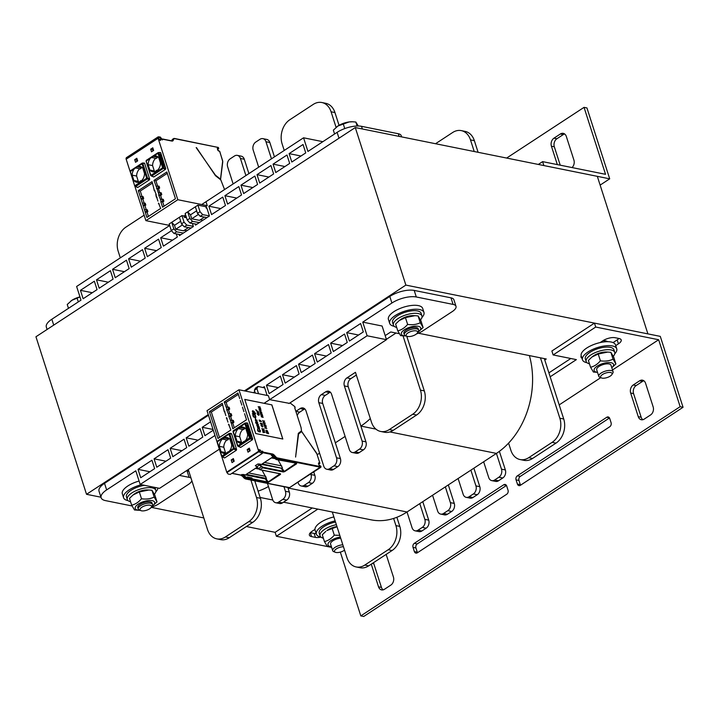 <?xml version="1.0" encoding="UTF-8"?>
<svg xmlns="http://www.w3.org/2000/svg" width="719" height="719" viewBox="0 0 719 719"><rect width="100%" height="100%" fill="white"/><g stroke="black" fill="none" stroke-linecap="round" stroke-linejoin="round"><path stroke-width="1.08" d="M100.957 497.215L86.532 494.304L35.95 336.762L355.285 127.551L597.318 176.335L647.9 333.886L405.867 285.092L355.285 127.551M396.016 333.023L386.382 339.332M544.768 359.976L546.269 358.997L418.359 333.212M312.28 507.974L275.125 532.321L246.392 526.524M203.81 517.941L151.242 507.344M607.681 341.687A11.998 4.709 162.2 0 0 603.07 340.644M86.532 494.304L208.258 414.557M244.415 390.866L405.867 285.092M550.17 376.792L576.377 359.626L553.145 354.943L595.718 327.046L658.649 339.736L612.507 369.961M600.76 377.655L559.193 404.887M658.649 339.736L680.147 406.684L360.812 615.895L340.33 552.102M630.662 393.023L638.256 416.652A5.995 4.512 -78.6 0 0 641.33 419.743A5.995 4.512 -78.6 0 0 644.197 419.114L650.587 414.935A5.995 4.512 -78.6 0 0 653.158 406.891L645.572 383.263A5.995 4.512 -78.6 0 0 642.498 380.171A5.995 4.512 -78.6 0 0 639.622 380.8L633.241 384.98A5.995 4.512 -78.6 0 0 630.662 393.023L633.574 393.608A5.995 4.512 101.4 0 1 636.144 385.564L642.525 381.385A5.995 4.512 101.4 0 1 643.882 380.791M517.347 475.843A3.002 2.256 -78.6 0 0 516.053 479.87L517.41 484.067A3.002 2.256 -78.6 0 0 518.938 485.613A3.002 2.256 -78.6 0 0 520.376 485.298L609.793 426.718A3.002 2.256 -78.6 0 0 611.078 422.7L609.73 418.503A3.002 2.256 -78.6 0 0 608.193 416.957A3.002 2.256 -78.6 0 0 606.755 417.272L517.347 475.843L520.25 476.427L609.496 417.964M414.306 543.348A3.002 2.256 -78.6 0 0 413.021 547.375L414.369 551.572A3.002 2.256 -78.6 0 0 415.906 553.118A3.002 2.256 -78.6 0 0 417.344 552.803L506.751 494.223A3.002 2.256 -78.6 0 0 508.036 490.205L506.688 485.999A3.002 2.256 -78.6 0 0 505.151 484.462A3.002 2.256 -78.6 0 0 503.722 484.768L414.306 543.348L417.209 543.932L506.455 485.469M371.256 564.154L378.527 586.812A5.995 4.512 -78.6 0 0 381.6 589.904A5.995 4.512 -78.6 0 0 384.467 589.274L390.857 585.086A5.995 4.512 -78.6 0 0 393.428 577.051L386.157 554.394M642.84 419.707A5.995 4.512 101.4 0 1 641.159 417.236L633.574 393.608M520.547 485.19A3.002 2.256 101.4 0 1 520.313 484.651L518.965 480.454A3.002 2.256 101.4 0 1 520.25 476.427M417.505 552.695A3.002 2.256 101.4 0 1 417.272 552.156L415.924 547.959A3.002 2.256 101.4 0 1 417.209 543.932M383.119 589.868A5.995 4.512 101.4 0 1 381.43 587.396L373.844 563.768A5.995 4.512 101.4 0 1 373.592 562.626M680.147 406.684L683.05 407.278L363.715 616.48L360.812 615.895M683.05 407.278L660.285 336.375L594.46 323.11L595.718 327.046M615.716 345.632L618.439 343.844A8.996 3.532 162.2 0 0 621.198 339.925A8.996 3.532 162.2 0 0 619.014 338.496L615.14 337.714A8.996 3.532 162.2 0 0 602.953 340.725L600.122 342.577M618.942 338.478A8.996 3.532 -17.8 0 1 617.172 339.907L613.073 342.595M581.204 355.833A8.996 3.532 162.2 0 0 581.033 357.199A8.996 3.532 162.2 0 0 581.968 358.206M314.967 529.391L312.145 531.242A8.996 3.532 162.2 0 0 309.386 535.161A8.996 3.532 162.2 0 0 311.561 536.599L315.434 537.381A8.996 3.532 162.2 0 0 320.935 537.093M316.189 533.597A8.996 3.532 -17.8 0 1 314.176 533.444L310.374 532.671M570.814 358.502L548.912 372.855M594.46 323.11L551.877 351.007L553.145 354.943M331.639 547.393L276.384 536.257L317.843 509.097M275.125 532.321L276.384 536.257M506.643 158.063L584.044 107.356L605.542 174.313L542.611 161.631L538.306 164.444M572.045 167.563A5.995 4.512 -78.6 0 0 573.915 160.076L566.32 136.439A5.995 4.512 -78.6 0 0 563.256 133.357A5.995 4.512 -78.6 0 0 560.38 133.977L553.99 138.165A5.995 4.512 -78.6 0 0 551.419 146.209L557.324 164.597M560.227 165.181L554.322 146.793A5.995 4.512 101.4 0 1 556.901 138.749L563.283 134.57A5.995 4.512 101.4 0 1 564.64 133.968M600.131 185.107L609.703 178.833L586.947 107.94L584.044 107.356M609.703 178.833L543.879 165.568L542.611 161.631M289.011 403.539L386.489 339.683L382.104 326.022L362.744 322.121L391.909 303.014A17.993 7.064 -17.8 0 1 416.301 296.983L453.087 304.407A11.998 4.709 -17.8 0 1 455.999 306.312A11.998 4.709 -17.8 0 1 452.323 311.543L422.511 331.073A11.998 4.709 -17.8 0 1 416.544 333.886M455.999 306.312L453.887 299.751A11.998 4.709 162.2 0 0 450.984 297.837L414.198 290.422A17.993 7.064 162.2 0 0 389.806 296.453L245.386 391.064M188.899 471.484A11.998 4.709 162.2 0 0 187.003 470.783L186.518 470.684M208.483 415.24L104.534 483.339A17.993 7.064 162.2 0 0 99.015 491.185L101.127 497.746A17.993 7.064 -17.8 0 1 106.637 489.909L135.801 470.801L140.187 484.453L214.972 435.462M179.355 475.385L189.106 477.344A11.998 4.709 -17.8 0 1 191.002 478.054M191.892 480.831A11.998 4.709 -17.8 0 1 188.333 484.489L158.531 504.01A11.998 4.709 -17.8 0 1 151.332 507.21M132.053 505.969L105.486 500.613A17.993 7.064 -17.8 0 1 101.127 497.746M399.216 333.67L390.768 331.962L385.186 335.62M346.693 332.636L360.614 323.514L363.311 331.917L349.389 341.04L346.693 332.636L358.565 335.027M330.641 343.152L344.563 334.029L347.259 342.433L333.337 351.555L330.641 343.152L342.514 345.542M314.589 353.667L328.511 344.545L331.207 352.948L317.286 362.07L314.589 353.667L326.462 356.067M298.538 364.182L312.459 355.069L315.156 363.463L301.234 372.586L298.538 364.182L310.41 366.582M282.486 374.707L296.408 365.585L299.104 373.979L285.182 383.101L282.486 374.707L294.359 377.098M266.434 385.222L280.356 376.1L283.052 384.503L269.131 393.617L266.434 385.222L278.307 387.613M262.92 387.523L264.304 386.615L267.001 395.019L266.524 395.324M213.049 429.468L202.228 427.284L210.586 421.81M186.176 437.799L200.098 428.677L202.794 437.08L188.872 446.202L186.176 437.799L198.049 440.19M170.124 448.314L184.046 439.192L186.742 447.595L172.821 456.718L170.124 448.314L181.997 450.705M154.073 458.83L167.994 449.708L170.691 458.111L156.769 467.233L154.073 458.83L165.945 461.221M138.021 469.345L151.943 460.223L154.639 468.626L140.717 477.749L138.021 469.345L149.885 471.745M386.489 339.683L367.13 335.773L264.053 403.305M219.331 449.186L159.546 488.354L140.187 484.453M202.228 427.284L204.924 435.687L213.282 430.205M362.744 322.121L367.13 335.773M401.597 136.889L401.202 135.639A11.998 4.709 162.2 0 0 398.29 133.734L361.504 126.319A17.993 7.064 162.2 0 0 337.112 132.341L307.948 151.448L303.562 137.796L201.697 204.538M169.675 225.514L76.627 286.477L81.004 300.129L51.84 319.236A17.993 7.064 162.2 0 0 46.331 327.073L47.095 329.464M97.056 289.613L83.134 298.736L80.438 290.332L94.36 281.21L97.056 289.613M113.108 279.098L99.186 288.22L96.49 279.817L110.411 270.695L113.108 279.098M129.159 268.582L115.238 277.696L112.541 269.301L126.463 260.179L129.159 268.582M145.211 258.058L131.289 267.18L128.593 258.786L142.515 249.664L145.211 258.058M161.263 247.543L147.341 256.665L144.645 248.262L158.566 239.148L161.263 247.543M176.317 233.909L177.323 237.027L163.393 246.15L160.697 237.746L171.446 230.709M192.395 223.465L193.375 226.512L179.444 235.634L179.049 234.403M206.083 208.016L206.721 207.593L209.427 215.997L195.496 225.119L195.128 223.96M225.478 205.481L211.548 214.604L208.852 206.2L222.773 197.078L225.478 205.481M241.53 194.966L227.599 204.088L224.903 195.685L238.825 186.563L241.53 194.966M257.582 184.45L243.651 193.573L240.955 185.169L254.877 176.047L257.582 184.45M273.633 173.935L259.712 183.057L257.007 174.654L270.937 165.532L273.633 173.935M289.685 163.42L275.763 172.542L273.058 164.139L286.989 155.016L289.685 163.42M305.737 152.904L291.815 162.027L289.11 153.623L303.041 144.501L305.737 152.904M322.858 141.688L303.562 137.796M300.982 156.014L289.11 153.623M284.931 166.529L273.058 164.139M268.879 177.045L257.007 174.654M252.827 187.56L240.955 185.169M236.776 198.076L224.903 195.685M220.724 208.591L208.852 206.2M172.569 240.146L160.697 237.746M156.517 250.661L144.645 248.262M140.466 261.177L128.593 258.786M124.414 271.692L112.541 269.301M108.362 282.208L96.49 279.817M92.311 292.723L80.438 290.332M188.27 469.543L207.548 529.588A17.993 13.535 -78.6 0 0 216.77 538.855L220.643 539.636A17.993 13.535 -78.6 0 0 229.253 537.749L252.675 522.407A17.993 13.535 -78.6 0 0 260.386 498.285L254.814 480.921M258.085 491.122A74.965 56.406 -78.6 0 0 268.448 486.52M297.226 415.591A5.995 4.512 101.4 0 1 299.724 412.14L303.975 409.345A5.995 4.512 101.4 0 1 304.793 408.922M317.223 454.696L319.578 453.159M299.724 412.14L295.868 411.358L300.102 408.563A5.995 4.512 101.4 0 1 302.978 407.934A5.995 4.512 101.4 0 1 306.051 411.025L323.757 466.164A5.995 4.512 -78.6 0 0 326.83 469.255L330.695 470.037A5.995 4.512 -78.6 0 0 333.571 469.408L337.831 466.622A5.995 4.512 -78.6 0 0 340.402 458.578L322.696 403.44A5.995 4.512 101.4 0 1 325.267 395.396L329.527 392.61A5.995 4.512 101.4 0 1 330.345 392.188M335.342 442.823L345.12 436.415M326.83 469.255A5.995 4.512 -78.6 0 0 329.697 468.626L333.958 465.84A5.995 4.512 -78.6 0 0 336.528 457.796L318.823 402.658A5.995 4.512 101.4 0 1 321.393 394.614L325.653 391.828A5.995 4.512 101.4 0 1 328.52 391.199A5.995 4.512 101.4 0 1 331.594 394.291L349.299 449.429A5.995 4.512 -78.6 0 0 352.373 452.521L356.247 453.303A5.995 4.512 -78.6 0 0 359.114 452.673L363.374 449.887A5.995 4.512 -78.6 0 0 365.944 441.843L348.239 386.705A5.995 4.512 101.4 0 1 350.818 378.661L356.336 375.048M375.911 429.117L360.884 426.088A74.965 56.406 -78.6 0 0 370.312 418.566M297.999 482.26L298.205 482.907A5.995 4.512 -78.6 0 0 301.279 485.99L305.153 486.772A5.995 4.512 -78.6 0 0 308.02 486.143L312.28 483.357A5.995 4.512 -78.6 0 0 314.85 475.313L313.763 471.934M267.468 483.474L272.663 499.642A5.995 4.512 -78.6 0 0 275.737 502.734L279.601 503.507A5.995 4.512 -78.6 0 0 282.477 502.887L286.737 500.091A5.995 4.512 -78.6 0 0 289.308 492.057L287.87 487.581M248.9 173.603L244.298 159.25A5.995 4.512 -78.6 0 0 241.225 156.158L237.351 155.376A5.995 4.512 -78.6 0 0 234.475 156.005L230.224 158.791A5.995 4.512 -78.6 0 0 227.644 166.835L233.136 183.938M274.451 156.868L269.841 142.515A5.995 4.512 -78.6 0 0 266.767 139.423L262.893 138.641A5.995 4.512 -78.6 0 0 260.026 139.27L255.766 142.056A5.995 4.512 -78.6 0 0 253.196 150.1L258.687 167.194M339.044 125.322L334.955 112.568A17.993 13.535 -78.6 0 0 325.734 103.302L321.86 102.52A17.993 13.535 -78.6 0 0 313.25 104.399L289.829 119.74A17.993 13.535 -78.6 0 0 282.118 143.863L284.23 150.46M352.373 452.521A5.995 4.512 -78.6 0 0 355.24 451.892L359.5 449.105A5.995 4.512 -78.6 0 0 362.07 441.062L344.374 385.923A5.995 4.512 101.4 0 1 346.944 377.879L355.456 372.307L371.471 422.188A17.993 13.535 -78.6 0 0 380.693 431.463L384.566 432.245A17.993 13.535 -78.6 0 0 393.176 430.357L416.598 415.016A17.993 13.535 -78.6 0 0 424.309 390.893L406.747 336.186M380.693 431.463A17.993 13.535 -78.6 0 0 389.303 429.576L412.724 414.234A17.993 13.535 -78.6 0 0 420.435 390.111L403.026 335.872M301.279 485.99A5.995 4.512 -78.6 0 0 304.146 485.37L308.406 482.575A5.995 4.512 -78.6 0 0 310.976 474.54L310.77 473.893M275.737 502.734A5.995 4.512 -78.6 0 0 278.604 502.105L282.864 499.31A5.995 4.512 -78.6 0 0 285.434 491.275L283.996 486.808M216.77 538.855A17.993 13.535 -78.6 0 0 225.38 536.967L248.801 521.626A17.993 13.535 -78.6 0 0 256.512 497.503L250.94 480.139M144.142 215.188L125.906 227.141A17.993 13.535 -78.6 0 0 118.186 251.264L120.307 257.851M169.271 225.775L169.127 225.326M245.916 175.571L240.425 158.468A5.995 4.512 -78.6 0 0 237.351 155.376M271.458 158.827L265.967 141.733A5.995 4.512 -78.6 0 0 262.893 138.641M336.088 127.398L331.082 111.787A17.993 13.535 -78.6 0 0 321.86 102.52M332.295 512.009L346.962 557.683A17.993 13.535 -78.6 0 0 356.175 566.949A17.993 13.535 -78.6 0 0 364.794 565.071L388.206 549.729A17.993 13.535 -78.6 0 0 395.926 525.607L393.626 518.435A74.965 56.406 -78.6 0 0 407.008 511.991L412.068 527.737A5.995 4.512 -78.6 0 0 415.142 530.829A5.995 4.512 -78.6 0 0 418.009 530.2L422.269 527.413A5.995 4.512 -78.6 0 0 424.839 519.37L419.788 503.615L432.559 495.247L437.619 511.002A5.995 4.512 -78.6 0 0 440.684 514.094A5.995 4.512 -78.6 0 0 443.56 513.465L447.82 510.679A5.995 4.512 -78.6 0 0 450.391 502.635L445.331 486.88L458.102 478.512L463.162 494.268A5.995 4.512 -78.6 0 0 466.236 497.359A5.995 4.512 -78.6 0 0 469.103 496.73L473.363 493.944A5.995 4.512 -78.6 0 0 475.933 485.9L470.882 470.145L483.653 461.778L488.713 477.533A5.995 4.512 -78.6 0 0 491.778 480.625A5.995 4.512 -78.6 0 0 494.654 479.995L498.914 477.2A5.995 4.512 -78.6 0 0 501.485 469.165L496.425 453.41A74.965 56.406 -78.6 0 0 508.585 443.12L510.885 450.292A17.993 13.535 -78.6 0 0 520.107 459.558A17.993 13.535 -78.6 0 0 528.717 457.679L552.129 442.338A17.993 13.535 -78.6 0 0 559.849 418.215L540.463 357.819M529.382 355.59A74.965 56.406 101.4 0 1 508.585 443.12M419.788 503.615L407.008 511.991L288.004 488.003M445.331 486.88L432.559 495.247M470.882 470.145L458.102 478.512M389.878 431.93L496.425 453.41L483.653 461.778M393.626 518.435A74.965 56.406 101.4 0 1 371.121 519.837L283.547 502.186M474.225 151.529L470.487 139.89A17.993 13.535 -78.6 0 0 461.265 130.615A17.993 13.535 -78.6 0 0 452.655 132.503L435.525 143.728M520.107 459.558L523.971 460.34A17.993 13.535 -78.6 0 0 532.59 458.461L556.003 443.12A17.993 13.535 -78.6 0 0 563.723 418.997L544.328 358.601M491.778 480.625L495.652 481.397A5.995 4.512 -78.6 0 0 498.528 480.777L502.788 477.982A5.995 4.512 -78.6 0 0 505.358 469.947L499.381 451.343M466.236 497.359L470.109 498.141A5.995 4.512 -78.6 0 0 472.976 497.512L477.236 494.717A5.995 4.512 -78.6 0 0 479.807 486.682L473.866 468.186M440.684 514.094L444.558 514.876A5.995 4.512 -78.6 0 0 447.434 514.247L451.694 511.461A5.995 4.512 -78.6 0 0 454.264 503.417L448.323 484.921M415.142 530.829L419.015 531.611A5.995 4.512 -78.6 0 0 421.882 530.981L426.142 528.195A5.995 4.512 -78.6 0 0 428.713 520.152L422.781 501.655M356.175 566.949L360.048 567.731A17.993 13.535 -78.6 0 0 368.667 565.853L392.08 550.511A17.993 13.535 -78.6 0 0 399.8 526.389L396.87 517.276M478.099 152.311L474.36 140.672A17.993 13.535 -78.6 0 0 465.139 131.397L461.265 130.615M320.89 537.057A17.993 7.064 -17.8 0 1 316.369 534.154L315.102 530.218A17.993 7.064 -17.8 0 1 333.877 516.943M316.369 534.154A17.993 7.064 -17.8 0 1 335.144 520.889M587.001 362.718A17.993 7.064 -17.8 0 1 582.48 359.815L581.213 355.878A17.993 7.064 -17.8 0 1 591.126 345.623A17.993 7.064 -17.8 0 1 611.123 342.01A17.993 7.064 -17.8 0 1 615.473 344.877L616.74 348.814A17.993 7.064 -17.8 0 1 614.754 353.802M582.48 359.815A17.993 7.064 -17.8 0 1 592.384 349.56A17.993 7.064 -17.8 0 1 612.381 345.947A17.993 7.064 -17.8 0 1 616.74 348.814M128.108 500.649A17.993 7.064 -17.8 0 1 123.587 497.755L122.32 493.809A17.993 7.064 -17.8 0 1 139.091 481.047M157.955 488.03A17.993 7.064 -17.8 0 1 155.861 491.742M123.587 497.755A17.993 7.064 -17.8 0 1 141.436 484.705M394.228 326.309A17.993 7.064 -17.8 0 1 389.698 323.415L388.431 319.47A17.993 7.064 -17.8 0 1 398.344 309.215A17.993 7.064 -17.8 0 1 418.341 305.602A17.993 7.064 -17.8 0 1 422.7 308.478L423.958 312.414A17.993 7.064 -17.8 0 1 421.972 317.403M389.698 323.415A17.993 7.064 -17.8 0 1 399.602 313.16A17.993 7.064 -17.8 0 1 419.599 309.547A17.993 7.064 -17.8 0 1 423.958 312.414M613.298 356.273A14.991 5.887 162.2 0 0 614.727 352.355L613.891 349.731A14.991 5.887 162.2 0 0 597.813 348.706A14.991 5.887 162.2 0 0 585.338 358.898L586.183 361.522A14.991 5.887 162.2 0 0 589.472 363.841M614.727 352.355A14.991 5.887 162.2 0 0 598.657 351.33A14.991 5.887 162.2 0 0 586.183 361.522M335.512 522.039A14.991 5.887 162.2 0 0 319.227 533.237L320.063 535.862A14.991 5.887 162.2 0 0 323.361 538.18M336.357 524.663A14.991 5.887 162.2 0 0 320.063 535.862M154.405 494.214A14.991 5.887 162.2 0 0 155.834 490.295L154.989 487.671A14.991 5.887 162.2 0 0 154.9 487.419M144.501 485.325A14.991 5.887 162.2 0 0 126.445 496.838L127.281 499.462A14.991 5.887 162.2 0 0 130.579 501.781M155.834 490.295A14.991 5.887 162.2 0 0 139.765 489.271A14.991 5.887 162.2 0 0 127.281 499.462M420.516 319.874A14.991 5.887 162.2 0 0 421.945 315.956L421.109 313.331A14.991 5.887 162.2 0 0 405.031 312.307A14.991 5.887 162.2 0 0 392.556 322.498L393.401 325.123A14.991 5.887 162.2 0 0 396.69 327.442M421.945 315.956A14.991 5.887 162.2 0 0 405.876 314.931A14.991 5.887 162.2 0 0 393.401 325.123M344.545 550.161A6.022 2.364 -17.8 0 1 335.369 552.291A6.022 2.364 -17.8 0 1 336.195 548.983A6.022 2.364 -17.8 0 1 343.448 546.755M342.819 544.777A7.496 2.948 162.2 0 0 335.566 547.042A7.496 2.948 162.2 0 0 332.69 550.664A7.496 2.948 162.2 0 0 333.76 551.644L335.369 552.291M610.629 372.514A6.022 2.364 -17.8 0 1 611.851 374.617A6.022 2.364 -17.8 0 1 607.079 377.574A6.022 2.364 -17.8 0 1 601.479 377.951A6.022 2.364 -17.8 0 1 602.846 374.302A6.022 2.364 -17.8 0 1 610.629 372.514M611.851 374.617L612.777 373.152A7.496 2.948 162.2 0 0 613.082 371.741A7.496 2.948 162.2 0 0 611.267 370.546A7.496 2.948 162.2 0 0 602.935 372.047A7.496 2.948 162.2 0 0 598.801 376.325A7.496 2.948 162.2 0 0 599.871 377.304L601.479 377.951M416.166 330.866A6.022 2.364 -17.8 0 1 417.388 332.96A6.022 2.364 -17.8 0 1 412.616 335.917A6.022 2.364 -17.8 0 1 407.008 336.294A6.022 2.364 -17.8 0 1 408.383 332.645A6.022 2.364 -17.8 0 1 416.166 330.866M417.388 332.96L418.314 331.504A7.496 2.948 162.2 0 0 418.611 330.084A7.496 2.948 162.2 0 0 416.795 328.889A7.496 2.948 162.2 0 0 408.464 330.398A7.496 2.948 162.2 0 0 404.339 334.668A7.496 2.948 162.2 0 0 405.408 335.647L407.008 336.294M358.278 125.996L355.842 122.041L352.741 121.772L349.209 121.933L337.966 125.987A11.998 4.709 -17.8 0 1 349.209 121.933A11.998 4.709 -17.8 0 1 352.328 121.763A11.998 4.709 -17.8 0 1 352.508 121.772M336.932 126.715A11.998 4.709 -17.8 0 1 336.959 126.697A11.998 4.709 -17.8 0 1 337.966 125.987L333.346 130.148L334.587 133.995M357.118 126.005L355.842 122.041M344.752 128.584L343.188 123.704M150.055 505.205A6.022 2.364 -17.8 0 1 151.269 507.299A6.022 2.364 -17.8 0 1 146.496 510.256A6.022 2.364 -17.8 0 1 140.897 510.634A6.022 2.364 -17.8 0 1 142.263 506.985A6.022 2.364 -17.8 0 1 150.055 505.205M151.269 507.299L152.203 505.843A7.496 2.948 162.2 0 0 152.5 504.423A7.496 2.948 162.2 0 0 150.684 503.228A7.496 2.948 162.2 0 0 142.353 504.738A7.496 2.948 162.2 0 0 138.228 509.007A7.496 2.948 162.2 0 0 139.288 509.987L140.897 510.634M79.989 296.947L71.855 300.326A11.998 4.709 -17.8 0 1 79.962 296.884M70.822 301.054A11.998 4.709 -17.8 0 1 70.848 301.036A11.998 4.709 -17.8 0 1 71.855 300.326L67.235 304.488L68.476 308.334M78.308 301.899L77.068 298.043M152.077 503.821A7.496 2.948 162.2 0 0 149.067 501.763A7.496 2.948 162.2 0 0 139.468 504.846A7.496 2.948 162.2 0 0 137.796 507.677L138.228 509.007M151.754 506.553A10.192 4.008 162.2 0 0 152.374 506.104A10.192 4.008 162.2 0 0 151.592 500.541A10.192 4.008 162.2 0 0 138.048 504.253A10.192 4.008 162.2 0 0 137.697 510.122A10.192 4.008 162.2 0 0 139.306 510.301A10.192 4.008 162.2 0 0 140.07 510.301M133.051 494.978L134.12 494.16A10.192 4.008 -17.8 0 1 147.188 489.963L148.887 490.016L139.324 491.94L133.051 494.978L129.492 498.384L131.676 505.196C135.361 504.307 138.641 502.159 141.508 498.752C146.137 499.462 150.361 498.905 154.172 497.09L157.003 501.871L152.374 506.104M139.306 510.301L134.507 509.978L131.676 505.196M157.003 501.871L154.819 495.067L151.988 490.286L148.887 490.016M154.172 497.09L151.988 490.286M141.508 498.752L139.324 491.94M613.082 371.741L610.961 365.144A7.496 2.948 162.2 0 0 607.968 363.823A7.496 2.948 162.2 0 0 598.361 366.915A7.496 2.948 162.2 0 0 596.689 369.746L598.801 376.325M611.797 367.733A10.192 4.008 162.2 0 0 610.054 362.565A10.192 4.008 162.2 0 0 596.743 366.456A10.192 4.008 162.2 0 0 596.59 372.181A10.192 4.008 162.2 0 0 597.516 372.316M591.944 357.037L593.013 356.22A10.192 4.008 -17.8 0 1 606.081 352.022L607.78 352.076L598.217 354.009L591.944 357.037L588.385 360.444L590.569 367.256C594.254 366.375 597.534 364.227 600.401 360.812C605.03 361.522 609.254 360.974 613.064 359.149L615.895 363.94L611.797 367.751M597.525 372.334L593.4 372.038L590.569 367.256M615.895 363.94L613.711 357.127L610.88 352.346L607.78 352.076M613.064 359.149L610.88 352.346M600.401 360.812L598.217 354.009M418.188 329.482A7.496 2.948 162.2 0 0 415.187 327.424A7.496 2.948 162.2 0 0 405.579 330.506A7.496 2.948 162.2 0 0 403.907 333.337M417.865 332.214A10.192 4.008 162.2 0 0 418.485 331.765A10.192 4.008 162.2 0 0 417.703 326.201A10.192 4.008 162.2 0 0 404.168 329.913A10.192 4.008 162.2 0 0 403.808 335.782A10.192 4.008 162.2 0 0 405.417 335.962A10.192 4.008 162.2 0 0 406.181 335.962M399.162 320.638L400.231 319.811A10.192 4.008 -17.8 0 1 413.299 315.623L414.998 315.677L405.435 317.6L399.162 320.638L395.603 324.044L397.787 330.857C401.472 329.967 404.752 327.819 407.628 324.413C412.248 325.123 416.472 324.566 420.282 322.75L423.114 327.531L418.485 331.765M405.417 335.962L400.618 335.638L397.787 330.857M423.114 327.531L420.93 320.728L418.099 315.947L414.998 315.677M420.282 322.75L418.099 315.947M407.628 324.413L405.435 317.6M340.698 538.189A7.496 2.948 162.2 0 0 332.241 541.254A7.496 2.948 162.2 0 0 330.578 544.085M340.339 537.066A10.192 4.008 162.2 0 0 329.383 541.82A10.192 4.008 162.2 0 0 330.479 546.521A10.192 4.008 162.2 0 0 331.405 546.656L327.289 546.377L324.458 541.596C328.143 540.715 331.423 538.567 334.29 535.152L339.799 535.376M337.031 526.757L326.902 530.559A10.192 4.008 -17.8 0 1 336.968 526.56M325.833 531.377L322.274 534.783L324.458 541.596M334.29 535.152L332.106 528.348M237.009 441.223L235.293 435.867A8.098 6.094 101.4 0 1 238.411 428.569A1.501 1.132 -78.6 0 0 240.029 427.508A8.098 6.094 101.4 0 1 243.076 427.122A8.098 6.094 101.4 0 1 245.934 428.892L247.66 434.249A8.098 6.094 101.4 0 1 245.413 440.648L244.181 441.448A1.501 1.132 -78.6 0 0 243.103 442.158L241.872 442.967A8.098 6.094 101.4 0 1 239.876 442.994A8.098 6.094 101.4 0 1 237.009 441.223L241.467 442.122L239.751 436.766A8.098 6.094 101.4 0 1 242.833 429.495M244.568 441.556L243.103 442.158M244.909 423.194L233.432 430.717A0.899 0.485 56.2 0 0 233.199 431.4L237.773 445.654A0.899 0.485 56.2 0 0 238.51 446.517L238.007 446.292M246.985 425.172L248.253 425.154L246.896 424.875L250.769 436.954L252.126 437.224L252.675 438.923L252.414 439.74L240.82 447.335L240.236 447.128M269.481 399.117L268.385 395.702L238.951 389.77L258.678 451.208A4.197 2.22 56.8 0 0 258.867 451.721L262.246 453.473L262.381 452.323M238.951 389.77L207.018 410.693L217.012 441.826M262.246 453.473L230.278 474.414L228.148 474.028L226.934 472.635A4.197 2.22 56.8 0 1 226.746 472.131L221.767 456.637M231.221 459.98L233.351 458.587L234.187 461.212L232.057 462.614L231.221 459.98L233.783 459.962M247.183 449.528L249.313 448.126L250.158 450.75L248.028 452.152L247.183 449.528L249.754 449.501M228.606 424.147L230.871 430.016L217.992 438.455L209.391 411.672L222.279 403.233L224.283 411.645L225.02 411.789M225.847 415.564L224.391 411.016M227.95 422.125L226.494 417.586M233.918 422.215L231.159 422.475L230.511 420.453L233.324 420.381L233.918 422.215L232.785 423.114L234.286 427.787M230.646 415.42L230.053 413.578L231.221 413.811L231.806 415.654L228.741 416.157L230.511 420.453M229.046 415.915L228.399 413.892L230.053 413.578M226.943 409.345L226.296 407.322L227.95 407.017L229.109 407.251L229.703 409.084L226.638 409.587L228.399 413.892M239.706 398.542L237.926 392.987L224.193 401.984L226.296 407.322M241.809 405.103L240.353 400.564M243.921 411.663L242.465 407.125M231.159 422.475L232.785 428.767L246.518 419.77L244.568 413.686M252.126 437.224L247.624 423.212L247.03 422.961M230.952 433.494L231.554 433.746L236.596 449.456L236.344 450.274L224.741 457.868L224.148 457.626M233.558 461.625L233.154 460.376M259.038 450.615L260.116 449.905L260.575 450.714A3.298 1.744 -123.2 0 1 261.779 452.206C261.518 453.114 260.727 452.961 259.406 451.73A3.298 1.744 -123.2 0 1 259.262 451.325L258.903 449.663L260.116 449.905M259.325 451.523L260.575 450.714M262.471 453.177L263.208 452.125L272.42 453.986A3.451 1.824 -123.2 0 1 274.281 455.181L275.988 457.032A2.552 1.348 56.8 0 0 277.363 457.922L320.899 466.703L319.874 465.759A1.052 0.557 -123.2 0 1 318.903 464.699L318.562 463.647A1.052 0.557 -123.2 0 1 318.948 462.865L319.775 462.91L316.881 453.896A2.552 1.348 56.8 0 0 316.306 452.736L301.638 431.553L298.583 433.952L295.599 457.059L298.313 433.332L301.495 430.861L301.072 427.571L294.736 407.835A0.899 0.476 56.8 0 0 294.547 406.424L290.009 402.883M250.023 450.346L249.205 450.175M234.061 460.807L233.244 460.636M261.752 452.718L261.779 452.206L260.934 452.763M262.39 452.314A4.197 2.22 56.8 0 0 262.084 451.784L262.04 451.137L262.902 451.577L262.228 452.017M263.208 452.125L262.902 451.577M270.029 399.719L289.308 403.35M255.721 433.548L282.828 439.012L271.872 404.878L244.766 399.413L255.721 433.548M240.541 475.007L243.31 474.468L265.329 478.908L266.488 478.432L246.222 474.351L257.087 467.26L246.222 474.351M255.712 465.957L256.692 466.685A3.451 1.887 59.9 0 0 256.117 466.11L255.326 465.66L257.842 464.007L259.307 464.016L281.965 468.303L262.183 463.89L273.094 456.781M256.117 466.11L256.899 466.73L259.496 465.031L257.842 464.007M274.281 455.181L272.887 456.259A3.002 1.582 -123.2 0 0 271.27 455.208L272.052 455.639L271.27 455.208L272.231 454.588A3.002 1.582 -123.2 0 1 273.849 455.63L275.557 457.482A3.002 1.582 56.8 0 0 277.174 458.524L320.71 467.305L320.854 466.254M246.905 478.414L247.093 477.811L247.516 478.261L246.833 478.405L247.129 477.083A0.602 0.449 -78.6 0 1 247.426 477.021L251.677 477.883A0.602 0.449 101.4 0 1 251.992 478.189L247.731 477.326A0.602 0.449 -78.6 0 0 247.426 477.021L247.012 477.101M268.511 482.224L267.198 482.503L267.387 481.901L268.511 482.224L280.509 474.36L280.473 473.794L260.125 469.687L258.543 468.626L261.698 466.37L259.927 464.564A3.451 1.753 53.7 0 0 259.307 464.016M284.607 471.673L283.448 471.34L283.259 471.97L284.607 471.673L296.605 463.809L296.336 463.252M296.183 463.18L296.605 463.809M283.259 471.97L262.92 467.862L259.496 465.031L259.927 464.564M280.509 474.36L280.473 473.794M266.488 478.432L262.058 470.172M265.769 476.391L248.513 472.904M298.295 433.476L301.072 431.382L298.286 433.548M249.52 451.173L249.125 449.914M258.624 469.013L255.443 468.366M282.459 467.979L278.163 459.944M281.74 465.93L264.475 462.452M274.82 458.596L271.405 457.904M264.727 387.927L258.004 386.427L256.935 388.62L258.57 393.724M256.935 388.62L254.382 390.291L255.263 393.059M258.004 386.427L255.452 388.098L254.382 390.291M254.814 391.666L253.295 392.664M271.872 404.878L244.775 399.449M282.774 439.003L271.827 404.905M260.134 431.427L259.28 429.45L260.098 431.454M260.143 431.957L258.966 431.742L260.179 431.93M258.966 431.742L257.806 430.834L257.564 429.162L257.762 430.861L258.921 431.777M257.851 429.576L258.346 431.067L259.99 431.526M257.717 426.762L257.869 428.308L259.415 428.83L257.663 427.859L257.492 426.969L258.355 426.771L259.469 427.733L259.415 428.83M256.962 425.693L259.047 426.421L257.069 426.025L256.773 425.1L256.836 424.381L258.463 424.578L257.025 425.154L259.047 426.421M256.836 424.381L257.186 425.738M257.078 424.704L258.561 424.911M257.582 422.565L257.833 423.347L256.395 423.185L256.557 423.707L255.542 422.709L256.036 422.808L255.811 422.08L256.288 422.853L257.564 423.051L257.582 422.565L257.528 423.06M256.404 423.221L257.833 423.347M255.542 422.709L256.557 423.707M255.811 422.08L255.982 422.79M256.809 420.273L257.06 421.846L255.506 420.058L257.285 421.828M255.335 419.716L255.964 421.658L255.254 419.824L257.043 420.184M255.119 418.134L255.721 419.123M254.742 415.178L255.416 417.281L254.742 415.178L255.784 416.247L255.605 417.685L253.439 416.876L252.836 415.348L253.448 415.285M253.034 414.89L253.403 416.903L255.811 417.604M252.306 413.892L255.317 414.8M252.962 413.218L255.047 413.946M252.684 412.364L255.757 413.29L252.791 412.697L252.351 411.133L252.863 410.747L254.202 411.511L254.4 412.652M252.531 410.801L252.926 412.418M262.803 431.355L263.163 432.631L262.803 431.355L264.907 432.272L263.244 432.119L263.415 432.64M263.253 432.155L264.934 432.496M262.777 430.304L263.199 430.915L263.469 430.169L264.331 430.582L264.277 431.373L263.837 430.366L263.46 431.112L262.633 430.708L263.46 431.112M263.469 430.169L263.289 430.906M263.603 430.393L264.161 431.166M262.57 430.142L262.597 430.735L262.875 430.259M262.183 429.414L264.188 430.007L262.246 429.611L263.127 429.603L261.869 428.434L262.839 429.18L263.801 428.821L263.1 429.387L263.891 429.081M261.869 428.434L263.028 429.585M260.961 425.612L262.345 426.843L260.961 425.612L262.965 426.196M261.096 424.596L262.21 425.306M260.548 423.392L262.408 424.65L260.296 423.545L260.853 423.221L262.165 424.318L262.076 423.437L262.453 424.623M260.44 423.14L260.961 424.291M261.869 423.401L262.093 424.255M259.173 420.031L259.505 421.235L261.482 421.604L259.55 421.208L259.415 420.076L259.73 421.064L260.269 421.172L260.242 420.363L261.482 421.604M259.99 420.318L260.215 421.163M257.249 414.054L258.642 415.294L257.249 414.054L259.191 414.45L258.678 414.53L258.93 415.312M258.687 414.566L259.253 414.638M257.636 413.614L259.002 413.856L257.681 413.587M257.438 412.463L257.609 413.398L257.438 412.463L258.66 412.805M257.797 413.155L258.786 413.362L257.842 413.128M257.15 411.951L258.481 412.409L257.204 412.113L256.89 411.124L258.184 411.331M256.962 410.989L257.177 411.951M257.267 411.699L258.525 412.382M266.632 433.108L268.627 433.692M267.854 432.002L268.484 433.233L266.542 432.847L266.165 431.661L266.731 432.694L267.261 432.802L267.234 432.002L267.513 432.856L268.169 432.982L267.854 432.002L268.115 432.973M266.165 431.661L266.497 432.874L268.484 433.233M266.992 431.948L267.207 432.793M267.108 430.411L267.693 431.634L265.913 430.87L266.165 430.214L266.354 431.175L267.45 431.463L267.108 430.411L267.513 431.436M265.967 430.214L266.084 431.22L267.693 431.634M266.488 428.353L265.868 427.49L266.093 428.335L265.014 427.958L264.925 427.329L265.814 427.32L266.785 428.443M265.832 427.517L266.56 428.326M264.925 427.329L265.149 428.173L266.057 428.362M264.322 426.079L265.976 427.113L264.358 426.052M264.295 425.855L265.356 426.061M265.733 426.358L266.3 426.439L265.724 426.322L265.976 427.113M264.017 424.381L265.94 425.324L263.999 424.318L264.107 425.262L263.729 424.075L265.94 425.324M263.729 424.075L264.313 425.306M264.529 423.563L264.88 424.066M263.325 422.215L265.248 423.158L263.307 422.152L263.415 423.096L263.037 421.909L265.248 423.158M263.037 421.909L263.621 423.14M263.837 421.397L264.188 421.9M263.055 420.849L264.592 421.118M262.588 420.534L263.334 421.055M262.336 417.101L261.276 416.31L262.561 416.229L263.127 417.388M261.437 416.094L261.374 416.795L262.246 417.182M260.979 414.683L261.24 415.636L262.642 415.879L261.123 415.483L260.817 414.899L261.437 414.656L262.498 415.079L262.642 415.879M261.312 414.423L260.655 414.036L261.348 414.387M260.521 413.236L260.62 414.063L260.431 413.317L261.339 413.281L262.174 414.432M260.044 412.589L261.833 412.679L260.107 412.787L261.581 412.472L259.685 411.475L261.833 412.679M259.685 411.475L261.491 412.481M259.927 410.792L261.042 411.502M260.772 410.558L260.503 409.704L259.379 409.569L259.793 410.486L259.146 409.803L260.584 409.596L261.042 410.675M260.179 409.731L260.835 410.549M259.37 409.587L260.206 410.109M259.28 409.372L259.793 410.486M260.575 409.354L258.921 408.131L260.575 409.354M258.804 407.889L259.28 409.066L258.804 407.889L260.53 409.066L260.44 408.194L260.817 409.372M260.233 408.149L260.458 409.003M258.166 406.747L260.314 407.952L258.166 406.747L259.999 406.81M256.665 410.441L255.865 409.812L256.71 410.414M255.919 409.794L256.818 410.441M255.802 409.695L256.072 410.27M259.307 428.102L258.723 427.212L259.352 428.075M257.941 427.095L258.687 427.239L257.842 427.158L258.013 428.057L259.146 428.524M256.036 420.103L257.078 421.505M252.818 411.142L253.897 411.601L253.987 412.625L253.933 411.574L252.684 411.448L253.987 412.625M261.419 425.918L262.246 426.538M257.708 414.369L258.543 414.98M265.113 427.472L265.868 428.209M264.763 426.169L265.59 426.78M262.354 416.436L262.974 417.2M261.563 416.292L262.084 417.011M261.087 414.89L262.498 415.69M260.62 413.461L262.04 414.243M258.427 406.936L259.523 407.412M259.316 429.423L260.359 430.492L260.386 431.849M255.506 420.058L256.135 421.658M253.286 415.312L253.771 416.822L255.416 417.281M254.292 412.688L255.757 413.29M263.1 429.387L264.188 430.007M262.381 426.079L262.633 426.87M261.357 425.873L262.318 426.592L261.357 425.873M257.645 414.315L258.606 415.034L257.645 414.315M257.735 413.173L259.002 413.856M257.573 412.643L258.831 413.326M257.096 411.169L258.355 411.852M265.554 427.49L265.14 427.859L265.904 428.2L265.518 427.517M265.302 425.747L266.3 426.439M264.691 426.115L265.653 426.834L264.691 426.115M261.491 416.382L262.111 417.002L261.491 416.382M261.078 414.153L262.111 413.991L260.826 413.362L261.078 414.153M258.921 408.131L259.325 409.039M259.541 406.846L260.359 407.925M259.388 406.846L258.373 406.918L259.577 407.43L259.352 406.873M240.029 427.508L244.478 428.407A8.098 6.094 101.4 0 1 245.188 428.147M244.478 428.407A1.501 1.132 101.4 0 1 242.869 429.468M242.222 442.877A8.098 6.094 101.4 0 1 241.467 442.122M238.366 394.354L226.126 402.37L227.635 407.071M229.703 409.084L228.57 409.983L229.747 413.641M231.806 415.654L230.682 416.544L231.851 420.202M228.516 438.869A1.501 1.132 101.4 0 1 226.898 439.929A8.098 6.094 101.4 0 0 223.78 447.227L219.331 446.328A8.098 6.094 101.4 0 1 222.45 439.03A1.501 1.132 -78.6 0 0 224.058 437.97L228.516 438.869A8.098 6.094 101.4 0 1 229.217 438.608M223.78 447.227L225.496 452.584A8.098 6.094 101.4 0 0 226.251 453.338M222.719 404.608L211.332 412.068L219.493 437.476M235.293 435.867L239.751 436.766M224.193 401.984L226.126 402.37M228.543 408.85L227.95 407.017M232.758 421.981L232.165 420.148M226.638 409.587L228.57 409.983M228.741 416.157L230.682 416.544M230.853 422.718L232.785 423.114M224.058 437.97A8.098 6.094 101.4 0 1 227.105 437.583A8.098 6.094 101.4 0 1 229.972 439.354L231.689 444.71A8.098 6.094 101.4 0 1 229.442 451.11L228.211 451.909A1.501 1.132 -78.6 0 0 227.132 452.619L225.91 453.419A8.098 6.094 101.4 0 1 223.906 453.455A8.098 6.094 101.4 0 1 221.048 451.685L225.496 452.584M228.606 452.017L227.132 452.619M236.344 450.274L234.268 449.294A0.899 0.467 -122.7 0 1 233.54 448.422L229.442 451.11M219.331 446.328L221.048 451.685M236.596 449.456L234.376 448.225L233.54 448.422L228.966 434.168A0.899 0.467 -122.7 0 1 229.046 433.539L217.336 441.214A0.899 0.476 56.8 0 0 217.246 441.843L217.201 442.203M209.391 411.672L211.332 412.068M224.283 411.645L223.735 409.003M226.386 418.206L227.132 418.359M228.498 424.767L229.235 424.92M136.925 166.799L137.94 166.431A8.098 6.094 101.4 0 1 139.935 166.404A8.098 6.094 101.4 0 1 142.802 168.174L144.519 173.531A8.098 6.094 101.4 0 1 141.4 180.828A1.501 1.132 -78.6 0 0 139.783 181.889A8.098 6.094 101.4 0 1 136.736 182.275A8.098 6.094 101.4 0 1 133.878 180.505L132.161 175.148A8.098 6.094 101.4 0 1 134.408 168.749L135.63 167.949A1.501 1.132 -78.6 0 0 136.709 167.239L136.925 166.799L141.346 167.689A8.098 6.094 101.4 0 1 142.047 167.419M135.316 167.851L136.709 167.239M149.417 179.849L147.341 178.878A0.899 0.467 -122.7 0 1 146.622 177.997L142.047 163.743A0.899 0.467 -122.7 0 1 142.263 163.078A0.602 0.503 90 0 1 142.946 163.33L144.627 163.33L149.669 179.031L149.417 179.849L137.814 187.452L137.221 187.21M144.025 163.078L144.627 163.33M169.648 225.433L145.894 220.643L134.848 186.221M130.085 171.401L126.167 159.205A4.197 2.22 -123.2 0 1 126.032 158.701L126.301 157.74L158.234 136.817L160.283 137.032L161.55 138.605M145.894 220.643L177.827 199.72L158.108 138.282A4.197 2.22 -123.2 0 1 157.964 137.787L158.234 136.817M153.632 150.433L151.502 151.826L150.657 149.201L152.787 147.799L153.632 150.433M137.662 160.885L135.532 162.287L134.696 159.654L136.817 158.261L137.662 160.885M156.248 186.266L159.061 186.185L159.654 188.027L156.895 188.288L153.974 180.397L166.853 171.958L175.454 198.741L162.575 207.18L160.804 201.662L162.737 202.048L164.067 206.2M161.11 201.41L160.463 199.388L163.276 199.316L163.869 201.158L160.804 201.662M158.998 194.849L158.351 192.827L161.173 192.755L161.757 194.588L158.692 195.092L160.463 199.388M156.895 188.288L158.351 192.827M154.234 190.58L153.695 187.938L154.234 190.58L154.971 190.733M157.084 197.294L156.338 197.141L156.104 194.256L154.342 189.96M155.798 194.498L156.338 197.141M157.91 201.068L156.445 196.521M146.146 209.544L147.314 209.777L147.898 211.611L147.08 212.267L145.139 211.871L144.492 209.849L146.146 209.544L146.739 211.377L145.139 211.871L146.928 217.426L160.661 208.429L158.557 203.091M144.043 202.974L145.202 203.216L145.795 205.05L144.968 205.697L143.036 205.31L142.389 203.288L144.043 202.974L144.636 204.816L143.036 205.31L144.492 209.849M141.931 196.413L143.099 196.647L143.683 198.489L142.865 199.136L140.924 198.75L140.277 196.727L141.931 196.413L142.524 198.255L140.924 198.75L142.389 203.288M153.695 187.938L152.06 181.646L138.327 190.643L140.277 196.727M160.103 152.545L160.705 152.796L165.747 168.507L165.496 169.325L153.893 176.919L153.309 176.712M152.994 150.846L152.59 149.588L153.228 149.175M150.657 149.201L152.59 149.588M158.737 137.563L158.575 138.012A3.298 1.744 56.8 0 0 158.683 138.399L159.429 140.142L160.643 140.385L160.598 139.666L159.771 140.214M152.877 149.399L153.327 149.489M136.907 159.861L137.365 159.951M196.17 147.611L215.385 175.13L220.499 179.175L222.656 161.38A2.552 1.348 56.8 0 0 222.513 160.31L219.628 151.296L218.711 150.99A1.052 0.557 -123.2 0 1 217.74 149.929L217.399 148.878A1.052 0.557 -123.2 0 1 217.785 148.096L218.72 148.213L217.65 149.408M224.553 189.564L220.814 179.903L215.502 175.715L196.458 147.611M206.164 202.246L207.261 205.652L177.827 199.72M218.612 148.141L218.306 147.467L174.771 138.695A2.552 1.348 56.8 0 0 173.809 139.109L173.144 140.484A3.451 1.824 -123.2 0 1 171.85 141.05L162.638 139.198L162.413 139.962L161.586 139.091A4.197 2.22 -123.2 0 0 161.568 138.623M160.598 139.666A3.298 1.744 56.8 0 0 160.957 138.488L159.25 139.603M158.575 138.012C159.241 137.176 160.031 137.338 160.957 138.488M162.638 139.198L161.676 139.441M137.032 161.308L136.628 160.049L137.257 159.636M134.696 159.654L136.628 160.049M185.583 214.882L183.893 215.988L181.952 215.601L169.181 223.969L171.284 230.529L173.845 228.858L171.733 222.297L174.51 225.308L180.685 221.272M207.261 205.652L205.661 206.704L197.923 205.14L185.143 213.507L187.255 220.077L189.807 218.396L187.704 211.835L190.481 214.846L196.647 210.811M183.893 215.988L184.307 217.273L185.996 216.167M196.808 224.256L189.987 223.034L187.255 220.077M186.5 217.722L184.307 217.273M191.065 228.022L184.235 226.8L181.503 223.843L184.064 222.162L181.952 215.601M184.064 222.162L186.796 225.128L193.303 226.296M205.661 206.704L207.063 208.654M207.027 217.569L200.206 216.338L197.473 213.381L195.361 206.811M197.473 213.381L200.026 211.701L202.758 214.666L200.206 216.338M200.026 211.701L197.923 205.14M209.373 215.853L202.758 214.666M189.807 218.396L192.539 221.362L199.37 222.584M202.992 220.212L200.268 219.834M204.448 217.102L199.487 220.347L191.748 218.792L190.481 214.846M189.987 223.034L192.539 221.362M191.748 218.792L198.426 214.415M180.846 234.718L174.016 233.495L171.284 230.529M181.503 223.843L179.399 217.273M184.235 226.8L186.796 225.128M183.399 233.046L176.577 231.824L174.016 233.495M173.845 228.858L176.577 231.824M187.021 230.673L184.307 230.296M188.477 227.564L183.525 230.808L175.778 229.253L174.51 225.308M175.778 229.253L182.455 224.876M167.293 173.324L155.915 180.784L157.587 186.014M153.974 180.397L155.915 180.784M139.082 182.15A8.098 6.094 101.4 0 1 138.327 181.404L136.61 176.047A8.098 6.094 101.4 0 1 139.702 168.776M141.346 167.689A1.501 1.132 101.4 0 1 139.729 168.749M152.5 183.021L140.268 191.038L141.994 196.422M142.865 199.136L144.106 202.992M144.968 205.697L146.209 209.553M147.08 212.267L148.42 216.446M155.052 171.688A8.098 6.094 101.4 0 1 154.297 170.942L152.581 165.586A8.098 6.094 101.4 0 1 155.663 158.315M152.581 165.586L148.123 164.687L149.84 170.043A8.098 6.094 101.4 0 0 152.707 171.814A8.098 6.094 101.4 0 0 155.753 171.428A1.501 1.132 -78.6 0 1 157.362 170.367A8.098 6.094 101.4 0 0 160.49 163.069L158.764 157.713A8.098 6.094 101.4 0 0 155.906 155.942A8.098 6.094 101.4 0 0 153.911 155.978L152.895 156.338L157.308 157.227A8.098 6.094 101.4 0 1 158.018 156.967M157.308 157.227A1.501 1.132 101.4 0 1 155.699 158.288M159.654 188.027L158.522 188.917L159.699 192.575M161.757 194.588L160.634 195.487L161.802 199.136M163.869 201.158L162.737 202.048M133.878 180.505L138.327 181.404M132.161 175.148L136.61 176.047M138.327 190.643L140.268 191.038M142.524 198.255L143.683 198.489M144.636 204.816L145.795 205.05M146.739 211.377L147.898 211.611M159.187 203.854L158.45 203.711M149.84 170.043L154.297 170.942M148.123 164.687A8.098 6.094 101.4 0 1 150.37 158.288L151.601 157.488A1.501 1.132 -78.6 0 0 152.68 156.778L152.895 156.338M151.287 157.398L152.68 156.778M157.982 152.779L146.514 160.292A0.899 0.485 56.2 0 0 146.272 160.975L150.37 158.288M165.127 166.574L163.77 166.296L159.897 154.226L161.245 154.495L159.986 154.513M146.254 161.344L150.846 175.229A0.899 0.485 56.2 0 0 151.583 176.101L153.893 176.919M162.71 200.916L162.117 199.082M158.692 195.092L160.634 195.487M160.598 194.355L160.004 192.521M156.589 188.531L158.522 188.917M158.495 187.794L157.901 185.951M641.159 417.236L638.256 416.652M642.525 381.385L639.622 380.8M636.144 385.564L633.241 384.98M518.965 480.454L516.053 479.87M520.313 484.651L517.41 484.067M609.397 417.802L606.755 417.272M415.924 547.959L413.021 547.375M417.272 552.156L414.369 551.572M506.356 485.307L503.722 484.768M373.844 563.768L372.316 563.453M381.43 587.396L378.527 586.812M617.172 339.907L618.439 343.844M310.32 532.734L311.561 536.599M314.176 533.444L315.434 537.381M563.283 134.57L560.38 133.977M556.901 138.749L553.99 138.165M554.322 146.793L551.419 146.209M450.984 297.837L453.087 304.407M187.003 470.783L189.106 477.344M106.637 489.909L104.534 483.339M416.301 296.983L414.198 290.422M389.806 296.453L391.909 303.014M398.29 133.734L399.153 136.394M362.358 128.98L361.504 126.319M337.112 132.341L339 138.219M53.727 325.114L51.84 319.236M412.724 414.234L416.598 415.016M420.435 390.111L424.309 390.893M389.303 429.576L393.176 430.357M346.944 377.879L350.818 378.661M344.374 385.923L348.239 386.705M362.07 441.062L365.944 441.843M359.5 449.105L363.374 449.887M355.24 451.892L359.114 452.673M325.653 391.828L329.527 392.61M321.393 394.614L325.267 395.396M318.823 402.658L322.696 403.44M336.528 457.796L340.402 458.578M333.958 465.84L337.831 466.622M329.697 468.626L333.571 469.408M300.102 408.563L303.975 409.345M310.976 474.54L314.85 475.313M308.406 482.575L312.28 483.357M304.146 485.37L308.02 486.143M285.434 491.275L289.308 492.057M282.864 499.31L286.737 500.091M278.604 502.105L282.477 502.887M256.512 497.503L260.386 498.285M248.801 521.626L252.675 522.407M225.38 536.967L229.253 537.749M240.425 158.468L244.298 159.25M265.967 141.733L269.841 142.515M331.082 111.787L334.955 112.568M563.723 418.997L559.849 418.215M556.003 443.12L552.129 442.338M532.59 458.461L528.717 457.679M505.358 469.947L501.485 469.165M502.788 477.982L498.914 477.2M498.528 480.777L494.654 479.995M479.807 486.682L475.933 485.9M477.236 494.717L473.363 493.944M472.976 497.512L469.103 496.73M454.264 503.417L450.391 502.635M451.694 511.461L447.82 510.679M447.434 514.247L443.56 513.465M428.713 520.152L424.839 519.37M426.142 528.195L422.269 527.413M421.882 530.981L418.009 530.2M399.8 526.389L395.926 525.607M392.08 550.511L388.206 549.729M368.667 565.853L364.794 565.071M474.36 140.672L470.487 139.89M252.414 439.74L250.221 438.842A0.899 0.476 -123.2 0 1 249.493 437.97L244.918 423.716L247.624 423.212M233.181 431.76L244.918 423.716A0.899 0.476 -123.2 0 1 245.152 423.042A0.602 0.485 87.7 0 1 245.808 423.293M241.872 442.967L237.755 446.014M240.82 447.335L238.51 446.517L250.221 438.842L250.554 438.06L249.493 437.97L245.413 440.648M250.311 437.772L245.736 423.518M226.746 472.131L258.678 451.208M245.287 478.809A2.552 1.348 -123.2 0 1 244.145 478.045M245.449 478.89L242.438 476.194M289.658 487.644L245.88 479.025L246.833 478.405A3.002 1.582 -123.2 0 1 245.215 477.353L244.047 478.054L242.348 476.104A3.451 1.824 56.8 0 0 241.135 475.142M226.934 472.635L258.867 451.721M261.959 451.469L262.426 451.155M289.02 487.725L245.88 479.025A3.002 1.582 -123.2 0 1 244.262 477.982L242.555 476.131A3.002 1.582 56.8 0 0 240.937 475.088L232.003 473.282M263.127 452.745L272.231 454.588L272.42 453.986M273.076 456.754L262.183 463.89M231.895 473.354L240.721 475.133L242.339 476.203L243.507 475.502A3.002 1.582 56.8 0 0 241.899 474.459M247.03 477.802A2.552 1.348 -123.2 0 1 245.655 476.913L245.215 477.353L243.507 475.502L243.948 475.061A3.451 1.824 56.8 0 0 243.31 474.468M265.329 478.908L267.387 481.901L252.117 478.827M245.655 476.913L243.948 475.061M252.063 478.539L252.027 478.324A0.602 0.449 101.4 0 1 251.776 479.124L247.516 478.261A0.602 0.449 -78.6 0 0 247.767 477.461L246.968 477.416M267.198 482.503L251.74 479.393M320.953 466.586L320.872 467.278L289.2 487.85L320.899 466.703M277.363 457.922L276.249 459.432L280.509 460.295A0.602 0.449 101.4 0 1 279.988 460.187M296.579 463.261L275.97 459.495A0.602 0.449 -78.6 0 0 276.249 459.432L275.934 459.189M259.694 469.543L262.92 467.862L263.1 467.242L261.698 466.37M275.988 457.032L274.595 458.111A3.002 1.582 56.8 0 0 276.213 459.153L275.781 459.01M271.665 455.495L274.379 458.174L272.771 456.322M276.285 459.171L272.69 456.232A3.451 1.824 -123.2 0 0 272.052 455.639M274.478 458.174A2.552 1.348 56.8 0 0 275.62 458.938M281.12 460.142L296.363 463.306M281.965 468.303L284.293 471.43L296.075 463.252M281.291 468.446L283.448 471.34L263.1 467.242M259.676 469.489L256.683 466.793M258.328 468.581L256.782 466.784M279.988 473.785L268.196 481.973L265.985 478.764M320.791 466.065L319.47 465.544M319.874 465.759L318.975 464.887M318.903 464.699L318.625 463.845M318.634 463.476L319.694 463.602L319.883 462.982L318.814 464.177M318.948 462.865L318.634 463.548M319.721 463.027L318.796 464.106M319.775 462.91L316.944 454.093M316.881 453.896L301.773 431.616M301.108 431.364L300.533 431.742M247.093 477.811L251.677 477.883A0.602 0.449 101.4 0 0 251.389 477.946M252.081 478.333L251.938 478.791M234.61 448.521L222.548 456.969L221.82 456.098A0.899 0.476 56.8 0 0 222.548 456.969L224.741 457.868M225.91 453.419L221.82 456.098L217.246 441.843L228.966 434.168L231.554 433.746M224.382 457.904L221.632 456.358L217.057 442.113L217.336 441.214A0.899 0.476 56.8 0 1 217.471 441.169L228.957 433.647M252.675 438.923L250.554 438.06M247.642 425.297L251.425 437.089M234.376 448.225L229.801 433.97M142.029 163.231L130.552 170.754A0.899 0.476 56.8 0 0 130.319 171.428L134.714 185.942L137.455 187.488M137.814 187.452L135.621 186.554L147.341 178.878L147.449 177.8L134.893 185.682A0.899 0.476 56.8 0 0 135.621 186.554L134.714 185.942L130.283 171.787M137.94 166.431L142.946 163.33M144.24 163.006L142.128 163.114L130.409 170.789L130.139 171.688L134.408 168.749M147.449 177.8L142.874 163.555M149.669 179.031L147.683 178.096M158.108 138.282L126.167 159.205M157.964 137.787L126.032 158.701M171.85 141.05L171.401 140.87M171.652 140.825L172.56 139.252A3.002 1.582 56.8 0 0 172.236 139.63L173.198 139.001L171.814 140.843M173.144 140.484L172.524 140.376A3.002 1.582 -123.2 0 1 172.209 140.753A3.002 1.582 -123.2 0 1 171.76 140.897M172.209 140.753L171.616 140.816L172.102 139.908M174.771 138.695L174.322 138.506A3.002 1.582 56.8 0 0 173.522 138.623A3.002 1.582 56.8 0 0 173.198 139.001L173.809 139.109M222.656 161.38L222.647 161.838M219.484 151.143L219.034 150.963M217.471 148.707L218.531 148.833L218.72 148.213L217.857 147.287M217.785 148.096L217.471 148.779M218.558 148.258L217.632 149.336M220.616 179.148L220.58 179.714M218.306 147.467L174.537 138.461L172.56 139.252M153.911 155.978L157.991 153.3A0.899 0.476 -123.2 0 1 158.225 152.617A0.602 0.485 87.7 0 1 158.881 152.868L160.705 152.796M165.496 169.325L163.303 168.426A0.899 0.476 -123.2 0 1 162.566 167.554L157.991 153.3L158.881 152.868M165.747 168.507L163.384 167.347L158.809 153.093M160.301 152.473L158.081 152.662L146.361 160.337L146.083 161.236L150.657 175.49L163.384 167.347M163.626 167.644L163.303 168.426L151.583 176.101L151.08 175.876M153.551 176.964L150.828 175.589M164.426 166.431L160.643 154.648M272.798 500.02L260.125 497.467M604.886 341.813L604.535 340.707M330.569 544.067L332.69 550.664M403.907 333.319L404.339 334.668M418.179 328.736L418.611 330.084M152.069 503.084L152.5 504.423M240.47 447.38L237.585 445.915L233.01 431.661L233.289 430.762L245.008 423.078L247.219 422.889M280.257 473.839L259.91 469.741L256.674 466.784M257.105 467.278L246.356 474.315M273.112 456.799L262.327 463.854M238.654 428.65L243.103 429.549M222.683 439.111L227.132 440.01M229.424 433.422L231.167 433.422M171.616 140.816L162.494 138.983M220.526 179.777L222.782 161.64L219.735 151.367L218.477 150.756L217.426 148.725M135.523 167.931L139.971 168.83M151.493 157.47L155.933 158.369"/></g></svg>
